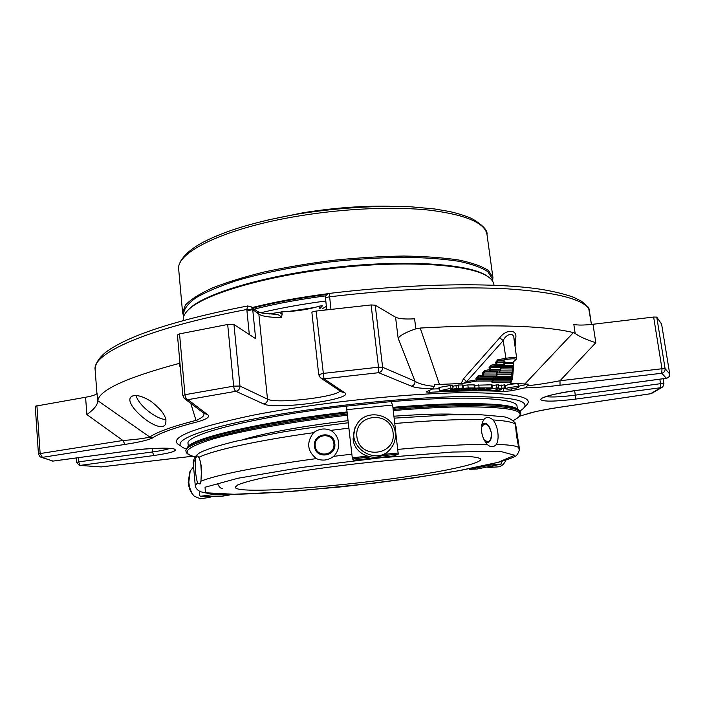 <?xml version="1.0" encoding="UTF-8"?>
<svg xmlns="http://www.w3.org/2000/svg" width="705" height="705" viewBox="0 0 705 705"><rect width="100%" height="100%" fill="white"/><g stroke="black" fill="none" stroke-linecap="round" stroke-linejoin="round"><path stroke-width="1.06" d="M452.751 468.71C387.635 482.775 235.902 496.408 235.206 487.243L237.788 484.899C242.229 483.04 249.588 480.925 259.854 478.554C282.626 473.681 318.616 468.129 356.968 463.696C386.331 460.444 412.531 458.206 435.575 456.963L469.169 456.54C476.016 457.087 479.929 457.986 480.898 459.246C480.519 461.713 471.134 464.868 452.751 468.71M504.04 365.278L502.418 366.591L504.401 364.335L503.493 365.507L496.382 365.454L496.937 364.212L495.941 364.309L496.382 365.454L491.614 366.3L490.072 367.534L490.354 369.605L489.358 369.702L489.799 370.848L490.354 369.605L500.418 369.649L499.863 370.883L500.77 369.711L500.136 367.596L500.744 369.684M496.787 375.994L495.236 377.237L496.928 375.853L496.813 374.989L496.258 376.214L483.242 376.214L483.789 374.981L482.793 375.078L483.242 376.214L478.51 377.034L476.977 378.277L492.954 378.25L492.61 381L493.28 380.638L493.156 379.783L477.179 379.819L476.183 379.916L476.633 381.052L476.977 378.277L475.981 378.373L478.06 375.897L478.51 377.034L493.5 377.025L493.306 378.312L494.179 377.219L493.5 377.025M511.971 377.219L510.614 378.206L512.112 377.087L512.024 376.206L511.477 377.413L495.906 377.431L496.461 376.32M496.576 376.206L512.024 376.206L511.354 372.98L496.875 372.954M512.72 371.967L511.354 372.98L512.861 371.835L512.773 370.953L512.218 372.169L499.484 372.134L500.048 371.015M500.153 370.909L512.773 370.953L512.094 367.702L500.479 367.64L501.361 366.565L500.479 367.464M513.487 366.653L512.094 367.702L513.619 366.521L513.522 365.631L512.967 366.856L503.088 366.803L503.652 365.666M503.749 365.569L513.522 365.631L512.843 362.37L504.119 362.291L504.375 364.309M516.183 359.374L512.843 362.37L515.646 359.603C515.637 358.598 512.456 358.563 506.093 359.497L498.206 360.898L497.765 359.744L495.659 362.238L503.767 362.203L504.331 360.96L498.206 360.898L496.655 362.141L496.937 364.212L504.049 364.265L503.767 362.203L504.991 361.171L504.11 362.088M500.4 370.654L498.814 371.94L499.863 370.883L489.799 370.848L485.049 371.676L484.608 370.53L482.511 373.015L496.532 372.945L497.087 371.711L485.049 371.676L483.515 372.919L483.789 374.981L496.813 374.989L496.532 372.945L497.14 375.025M493.456 379.44L511.01 379.405L510.614 378.206L493.297 378.232M491.173 365.146L489.076 367.631L500.136 367.596L500.691 366.353L491.614 366.3L491.173 365.146L495.941 364.309L495.659 362.238M513.971 338.814L513.945 338.55C513.901 331.641 505.873 334.161 503.211 340.603L499.722 337.792C506.155 328.9 517.611 329.2 515.716 338.188L515.082 346.737M474.439 387.935L468.235 387.979C464.331 388.199 461.89 388.666 460.92 389.38L467.477 389.654L456.435 390.552L463.185 390.596C467.054 390.376 469.477 389.909 470.447 389.204L464.093 388.931L475.064 388.041L474.439 387.935L474.033 384.904L474.659 385.009L475.064 388.041M493.139 380.788L491.605 381.995L492.284 382.18L510.676 382.101L511.301 381.793L511.222 380.903L509.821 382.877L511.151 381.916M473.363 389.548L471.812 389.292C472.791 388.587 475.223 388.12 479.109 387.9L492.522 387.9L486.186 388.755L489.05 388.887L482.74 389.733L485.604 389.865L482.713 390.42L478.272 390.35L484.432 388.499L475.047 388.843L481.215 389.107C480.237 389.812 477.823 390.27 473.971 390.5L467.221 390.455L476.809 389.839L473.363 389.548M439.832 390.746L450.892 388.279L453.068 388.199L450.072 390.076L456.338 388.402L463.511 388.129L457.078 388.993L460.083 389.134L453.667 389.988L456.673 390.129L453.773 390.685L439.832 390.746M517.065 387.935C511.389 389.151 507.609 389.451 505.723 388.834C505.229 387.768 518.959 385.943 518.792 387.098L517.065 387.935M485.771 390.041L496.893 387.9L498.884 387.829L495.976 389.46L504.965 387.803L499.528 389.521L501.748 389.715L498.876 390.262L485.745 390.323L485.296 390.244L485.692 389.442M512.341 376.655L512.517 378.691L510.632 383.264L509.821 382.877M511.372 379.66L512.517 378.691M512.174 374.91L512.879 374.452L512.711 376.435M514.095 339.651L515.716 338.188M513.531 366.609L512.879 374.452M506.093 359.497L503.211 340.603L466.772 381.546L463.511 378.779L499.722 337.792M468.235 387.979L467.838 384.939L463.159 385.432M467.838 384.939L474.033 384.904M475.981 378.373L476.183 379.916L466.772 381.546C464.066 382.339 463.441 382.859 464.877 383.079L461.149 383.502L463.511 378.779M492.522 387.9L492.116 384.904L491.526 384.798L474.694 385.256M439.788 390.455L439.4 387.398L438.942 387.6L439.33 390.658M463.511 388.129L463.114 385.08L462.471 384.965L458.497 384.992L452.822 386.269M452.998 388.138L452.672 385.124L439.4 387.398M450.892 388.279L450.495 385.203M518.792 387.098L518.378 384.146L516.254 383.776C510.473 384.11 506.825 384.815 505.318 385.882L505.723 388.834M496.893 387.9L496.479 384.921L492.231 385.741M501.255 389.618L501.167 388.957M504.965 387.803L504.551 384.833L498.62 385.891M498.4 384.93L496.479 384.921M461.149 383.502L434.597 384.648L433.126 388.605C422.321 388.605 415.078 387.794 411.394 386.164C413.888 385.503 415.095 383.855 415.025 381.229C418.479 383.714 424.904 385.432 434.289 386.384M524.811 384.022L573.394 332.584L575.174 333.483C579.669 336.708 586.551 339.784 595.813 342.7L559.99 380.762L560.034 385.23C546.772 386.825 535.06 387.706 524.89 387.882L527.428 385.776L528.239 384.137L510.632 383.264M398.122 338.136L395.558 317.197L375.21 305.186L382.621 367.279L378.506 367.199L378.656 372.698C381.361 371.967 382.692 370.16 382.621 367.279L415.025 381.229L398.122 338.136C400.519 335.113 406.424 332.02 415.844 328.847L420.215 328.045C492.901 324.053 543.96 325.56 573.394 332.584M420.215 328.045L439.479 384.472M662.312 387.177L651.473 393.522M101.264 466.895L79.656 465.415M185.027 399.056L204.097 413.412L207.367 414.469C210.522 416.523 207.499 418.902 198.299 421.608C174.725 427.653 159.48 433.108 152.544 437.972C147.733 440.202 138.559 442.343 125.023 444.406L42.415 457.351L40.132 453.562L38.44 454.064L40.088 456.814L53.016 461.07L40.705 457.122M38.511 454.143L40.088 456.814M97.678 401.727C97.228 405.401 93.633 409.693 86.874 414.584L85.587 397.25C92.769 395.963 96.585 394.606 97.026 393.17L97.678 401.727L97.748 400.634L149.804 437.047C144.534 438.413 135.563 439.559 122.89 440.493L86.874 414.584M151.152 401.471C142.974 396.369 136.726 394.562 132.381 396.06L131.042 396.968C122.978 404.124 158.105 433.954 165.041 424.956C168.028 418.814 163.401 410.989 151.152 401.471M198.299 421.608L195.99 420.383L190.791 403.401M180.374 368.045L179.052 363.454C126.609 377.554 99.511 389.953 97.748 400.634M152.544 437.972L149.804 437.047C156.757 432.094 172.152 426.543 195.99 420.383C201.101 418.365 203.745 416.355 203.93 414.355M177.51 335.042L179.546 333.888L227.689 324.467L233.972 324.556L239.973 386.04L267.495 399.171C267.503 401.779 266.261 403.392 263.758 404L235.902 391.301C238.616 390.632 239.973 388.878 239.973 386.04L233.655 386.146C234.042 388.993 234.791 390.711 235.902 391.301L187.891 399.664C186.349 399.153 185.38 397.505 184.983 394.703L182.824 395.531L184.287 398.501L187.891 399.664L207.367 414.469M505.688 388.596L502.506 388.587M439.092 388.755L432.033 389.098M528.239 384.137L518.668 386.217M527.428 385.776C537.078 384.754 547.935 383.079 559.99 380.762L661.986 368.75L661.757 373.262C664.136 372.619 665.256 371.103 665.115 368.715L661.986 368.75L653.641 317.047L656.76 317.118L661.607 324.106L669.706 373.941C669.838 376.241 668.737 377.686 666.401 378.268L666.313 378.277M330.945 309.257L329.288 293.421C326.688 294.003 325.41 295.615 325.446 298.277C325.622 297.66 326.988 297.175 329.543 296.814C395.364 288.918 461.061 286.221 507.952 288.891C554.853 292.126 581.889 298.779 589.072 308.843L589.089 308.975M395.558 317.197C398.73 318.801 405.067 319.339 414.584 318.801L415.844 328.847M375.21 305.186L371.103 304.939L378.506 367.199L323.005 373.43L318.722 374.681L320.44 377.854L323.974 378.841L316.122 311.072L371.103 304.939M318.819 374.822L320.44 377.854M247.772 305.952L246.812 309.486L252.725 309.583L250.874 306.569M38.44 454.064L35.25 406.23L85.587 397.25M53.377 461.026L130.857 450.565M78.273 457.686L78.581 461.881L152.439 451.958L153.866 455.527L80.158 465.388L78.581 461.881L76.537 462.401L79.374 465.388L101.088 466.913L183.203 457.298M560.034 385.23L661.757 373.262L666.401 378.268L576.197 390.447C556.545 393.082 540.021 397.435 540.709 399.62C543.432 401.779 555.126 401.594 575.8 399.065L660.849 387.688L662.841 386.781L663.96 383.617L663.079 383.467L660.559 383.679L660.849 387.688L650.6 393.734L561.391 407.005M575.174 333.483L573.826 324.415C577.703 325.322 584.101 325.278 593.011 324.265L653.641 317.047M588.314 307.142L589.072 308.843L591.442 324.441L588.543 307.459L581.581 301.264L573.288 297.175C564.855 294.161 554.359 291.579 541.792 289.429C495.976 282.273 413.782 283.269 329.279 293.421M519.752 416.109L534.734 411.835C533.385 412.028 548.305 408.891 561.339 407.041L650.627 393.751M528.6 413.412C536.531 411.182 547.424 409.05 561.295 407.023M183.08 457.316L192.809 456.267M125.023 444.406L122.89 440.493L40.132 453.562L36.924 405.622M503.308 388.631L503.705 391.539C485.058 390.376 460.374 390.632 429.636 392.297L426.111 391.954L433.126 388.605M503.705 391.539L511.671 390.72L511.425 388.949M524.89 387.882L511.671 390.72M316.122 311.072C313.478 311.46 312.068 311.954 311.901 312.562L318.722 374.681M233.972 324.556L255.659 338.7L252.725 309.583L258.85 314.104L267.495 399.171C275.814 404.044 335.518 397.303 340.18 390.975M513.152 420.612C522.731 415.58 520.484 413.43 520.757 413.165L520.607 412.09L518.457 409.57C512.024 405.772 492.522 404.08 459.96 404.503C440.458 404.864 418.153 406.098 393.02 408.195M347.168 412.822C263.74 422.41 195.126 438.122 187.433 447.287L185.909 450.231L186.005 451.306C186.111 451.447 185.054 454.302 195.082 456.849M518.607 409.658L517.417 408.794C510.984 404.987 491.579 403.295 459.193 403.701C439.876 404.044 417.783 405.252 392.914 407.323M347.071 411.94C264.181 421.467 195.981 437.126 188.279 446.291L187.31 447.402M520.043 410.865C523.119 409.023 524.758 407.305 524.978 405.692C525.613 399.435 504.868 396.386 462.753 396.562C411.191 397.162 331.077 405.128 270.773 415.835C210.301 426.551 177.396 438.131 180.216 444.97C180.788 446.494 182.771 447.807 186.182 448.9M188.305 446.265L188.076 443.736C184.058 434.791 254.505 416.655 346.754 406.089L390.984 401.621L392.641 405.023L346.807 409.667L346.754 406.089M391.002 401.647C466.904 395.197 517.611 398.166 517.029 406.256L517.382 408.768M462.048 414.575C446.124 413.518 423.432 414.055 393.989 416.206M348.058 420.647C301.705 426.305 266.86 432.579 243.525 439.479M326.353 306.375L322.608 308.543M281.392 317.417C279.894 315.197 277.655 314.13 274.686 314.227L274.659 314.227C265.3 313.584 260.409 312.994 259.978 312.465L257.501 311.495L258.85 314.104C262.454 316.43 269.971 317.532 281.392 317.417L282.141 314.368L281.877 311.839C296.029 311.39 308.579 309.486 319.532 306.111L319.814 308.649L322.511 305.723L319.532 306.111M281.877 311.839L279.048 312.333L282.141 314.368M279.048 312.333L273.408 313.24L273.099 314.174M269.451 313.972L273.408 313.24M393.126 432.949C396.113 455.941 359.356 459.827 356.889 436.703C354.113 413.703 390.579 410.01 393.126 432.949M189.707 472.174L188.217 482.449C188.781 487.684 190.368 491.799 193.003 494.787L193.699 495.589M481.445 427.397C485.146 421.528 488.45 423.361 491.367 432.888C491.359 441.312 488.891 443.56 483.947 439.62M333.906 443.639C335.333 455.738 316.386 458.206 315.197 446.106C313.796 434.077 332.637 431.548 333.906 443.639M201.612 476.474L200.749 463.344M489.949 467.362L497.448 466.922C501.105 466.745 503.96 464.463 506.005 460.074M486.732 443.894L487.358 444.555C490.583 447.455 493.597 447.402 496.417 444.397C509.239 444.776 516.703 445.851 518.801 447.622L519.224 450.424L519.444 448.847L515.514 423.432M487.155 467.124L489.235 467.406L493.87 465.758M395.293 432.993C395.875 438.501 394.527 443.463 391.257 447.887C377.545 467.618 344.542 446.785 356.201 425.802C364.115 407.746 393.875 413.245 395.293 432.993M388.473 450.848C377.677 463.634 354.218 455.73 353.064 438.907L355.038 427.591L356.8 424.683M193.584 466.789L190.2 471.09L188.799 482.158C189.434 488.116 191.249 492.804 194.236 496.197L200.343 498.761L209.315 497.422M205.895 496.532L209.834 497.342L211.571 496.611M485.34 442.07C489.737 443.454 491.764 440.422 491.42 432.967C489.261 424.366 486.053 421.546 481.823 424.516M334.805 443.568C333.8 430.226 312.571 433.082 314.492 446.256C315.417 459.589 336.761 456.822 334.805 443.568M222.586 488.644C220.727 488.503 219.132 486.988 217.783 484.088M518.801 447.622C516.924 439.303 515.857 431.583 515.593 424.481L515.337 423.044M397.973 449.367C435.108 446.027 464.815 444.335 487.084 444.282C481.894 437.779 480.334 430.473 482.396 422.383L483.789 419.581C486.274 416.681 489.385 416.805 493.112 419.951C495.527 423.176 497.087 427.292 497.809 432.306C498.461 437.285 498.003 441.312 496.417 444.397M333.632 456.355C337.448 452.487 339.123 447.878 338.647 442.537C337.88 437.206 335.254 433.152 330.76 430.376C324.705 427.935 318.968 428.702 313.549 432.685C306.287 442.44 307.221 451.077 316.342 458.611C322.52 461.149 328.283 460.4 333.632 456.355L351.857 454.152M195.382 459.387L193.196 462.524L195.259 485.542L197.506 482.934C195.637 475.901 194.932 468.049 195.382 459.387C196.298 456.505 197.197 455.483 198.096 456.302L198.792 457.386C200.097 459.924 201.013 463.652 201.533 468.569L200.951 481.233C214.47 475.337 258.805 466.349 316.342 458.611M197.506 482.934L199.982 484.044L200.951 481.233M500.982 464.172L490.839 464.956L469.601 469.292L476.985 469.045L501.096 464.146L501.334 461.502M476.985 469.045L501.105 464.146M366.908 456.161L352.271 457.845L352.491 458.964L353.857 460.153L393.972 455.923L398.237 454.152L392.641 405.023M352.271 457.845L346.807 409.667M200.405 496.294L220.427 496.523L229.407 495.016L211.888 494.778L200.405 496.294L199.726 495.553L199.33 491.165M287.711 311.592L315.311 307.354M325.877 295.827C296.179 299.757 269.874 304.824 246.97 311.046M492.61 281.145L492.918 277.497L488.521 270.597C482.22 266.375 472.315 262.85 458.796 260.013C443.286 257.686 424.965 256.356 403.833 256.038C381.493 256.356 358.14 257.757 333.782 260.233C309.495 263.3 286.424 267.186 264.587 271.901C244.062 276.968 226.508 282.379 211.932 288.142C199.392 293.95 190.535 299.616 185.344 305.142L182.604 312.853L183.732 316.342M492.504 280.978L492.161 278.51L487.781 271.663C481.524 267.486 471.671 263.996 458.224 261.185C442.802 258.885 424.586 257.572 403.568 257.272C381.352 257.589 358.14 258.991 333.923 261.458C297.677 265.864 263.45 272.668 236.096 280.766C219.299 286.327 205.939 291.976 196.016 297.721C188.235 303.37 184.093 308.684 183.573 313.663L183.802 316.148M487.922 276.642L486.098 275.408C468.129 263.688 404.846 259.387 334.602 267.424C264.349 275.399 203.657 293.818 188.781 309.283L187.283 310.887M493.985 285.208L493.888 284.52C493.491 281.498 491.226 278.695 487.093 276.113C469.072 264.357 405.401 260.048 334.681 268.138C263.961 276.166 202.89 294.681 187.971 310.191C184.534 313.637 182.956 316.88 183.238 319.911L183.309 320.608M328.318 293.65C300.321 297.228 274.95 301.863 252.205 307.556M326.97 294.434C299.731 297.959 275.02 302.489 252.831 308.023M136.127 395.514C138.224 405.014 156.263 419.501 165.931 419.493M504.093 362.247L504.313 361.55M504.331 360.96L504.991 361.171M503.088 366.803L502.418 366.591M500.691 366.353L501.361 366.565M496.858 372.98L497.756 371.905L496.875 372.804M499.484 372.134L498.814 371.94M497.087 371.711L497.756 371.905M495.236 377.237L495.906 377.431M512.059 372.584L512.341 376.241L511.751 374.196L497.043 374.179M512.861 371.835L512.826 368.997L500.656 368.874M513.619 366.521L513.584 363.674L504.286 363.533M493.491 379.819L493.288 378.347L493.28 380.638M493.288 378.294L493.5 377.58M494.179 377.219L493.297 378.1M512.006 372.637L512.059 374.232M512.808 367.305L513.081 370.989M512.746 367.358L512.799 368.971M513.566 361.956L513.839 365.675M513.548 361.665L513.557 363.648M515.646 359.603L516.677 358.166C515.637 357.303 511.971 357.364 505.661 358.334L497.765 359.744M492.954 380.964L511.222 380.903L511.01 379.405L511.53 380.938M489.076 367.631L489.358 369.702L484.608 370.53M482.511 373.015L482.793 375.078L478.06 375.897M459.334 389.997L459.263 389.451M464.877 383.079L476.633 381.052L492.61 381L491.605 381.995M492.284 382.18L492.839 381.088M491.931 387.803L491.526 384.798M479.109 387.9L478.704 384.877M462.877 388.023L462.471 384.965M458.893 388.05L458.497 384.992M456.338 388.402L455.941 385.344M501.916 388.041L501.511 385.071M497.192 389.371L497.122 388.825M325.534 298.444L326.732 309.768M179.546 333.888L184.983 394.703L233.655 386.146L227.689 324.467M249.323 334.567L246.812 309.486C147.257 328.177 92.02 353.469 95.122 369.684C95.245 363.551 98.973 357.611 106.296 351.865C113.999 346.155 125.102 340.436 139.599 334.708C166.283 324.344 202.3 314.765 247.658 305.97L251.359 306.922L257.061 311.161M663.899 383.714L663.176 378.726M666.375 378.294C668.728 377.739 669.838 376.285 669.706 373.95L665.115 368.715L656.76 317.118M595.813 342.7L593.011 324.265M411.394 386.164L378.656 372.698L323.974 378.841L344.71 392.738L341.458 391.821L321.224 378.373M429.38 390.288L429.636 392.297M659.827 379.184L660.559 383.679L575.298 395.135L575.8 399.065M524.687 406.662C537.043 397.541 517.1 392.879 464.868 392.676C407.464 393.161 315.373 402.907 252.848 415.254C189.856 428.631 165.816 438.836 180.709 445.851M263.758 404C275.135 410.178 355.62 399.092 344.71 392.738M153.866 455.527C171.65 452.927 178.365 450.715 173.994 448.9C168.407 447.49 147.786 448.257 130.548 450.601M520.757 413.165C519.929 407.746 499.713 405.252 460.109 405.692C440.616 406.062 418.303 407.305 393.17 409.411M347.309 414.046C253.439 424.815 181.943 442.722 186.005 451.306M513.117 420.577C531.491 411.226 513.654 406.653 459.598 406.847C440.281 407.234 418.188 408.468 393.311 410.557M347.442 415.192C292.284 421.625 240.881 430.896 213.077 438.951C186.12 447.278 180.136 453.227 195.118 456.805M326.662 309.098L324.714 310.006M152.148 448.556L152.439 451.958C160.52 450.848 166.309 449.675 169.799 448.424M574.645 390.685L575.298 395.135C561.603 396.897 551.865 397.391 546.093 396.615M497.915 462.383L457.501 470.958C421.916 476.871 383.185 482.176 341.326 486.855L282.405 492.064L234.095 494.267L205.419 492.76L205.04 487.243L238.105 478.219L301.317 467.494L380.039 457.862L452.584 452.037L500.224 451.323L514.676 455.271L497.915 462.383M493.112 419.951C505.926 420.753 513.416 422.26 515.593 424.481M198.792 457.386C212.17 450.521 256.259 440.66 313.549 432.685M394.862 423.485C431.874 420.365 461.519 419.061 483.789 419.581M398.413 452.989L384.207 454.337M398.237 454.152L381.379 455.774M370.002 456.972L352.491 458.964M394.016 455.915L353.857 460.153M330.76 430.376L348.904 428.155M200.599 496.294L220.515 496.514M260.929 312.72C280.555 308.023 302.163 304.119 325.754 301M486.996 234.518C487.719 230.253 482.652 224.939 471.795 218.559C465.573 215.862 458.109 213.5 449.411 211.482L434.756 208.98L410.962 206.794C377.201 205.366 337.704 207.816 299.299 213.8C258.427 220.885 226.719 230.182 204.168 241.692C182.419 252.848 177.369 264.913 178.718 269.636C175.325 252.496 224.825 227.997 299.149 215.941C345.089 208.345 394.994 206.327 430.429 210.266C466.225 214.91 485.075 222.991 486.996 234.518L492.918 277.497M504.172 365.137L504.119 362.282M500.541 370.513L500.682 366.935M496.928 375.853L497.078 372.275M512.112 377.087L512.368 376.267M511.328 377.818L511.301 381.793M513.936 338.559L516.677 358.166M460.92 389.38L460.832 388.684M470.447 389.204L470.367 388.614M481.215 389.107L481.136 388.525M471.812 389.292L471.724 388.605M460.083 389.134L460.021 388.693M453.068 388.199L452.672 385.124M501.748 389.715L501.634 388.825M498.884 387.829L498.47 384.851M177.431 334.893L182.824 395.531L184.287 398.501M96.938 393.461L95.122 369.684M52.055 461.052L53.157 461.079M519.691 416.188L529.076 413.333M183.159 457.325L192.853 456.276M101.194 466.913L183.133 457.325M53.245 461.07L130.672 450.618M76.21 457.968L76.537 462.401M188.279 446.291L187.433 447.287M517.417 408.794L518.457 409.57M543.352 397.708L545.793 396.721C549.125 395.188 559.25 393.108 576.188 390.473L666.348 378.303M661.607 324.106L669.706 373.95M130.742 450.601C150.438 447.428 176.171 448.318 173.051 448.847M325.604 306.675L326.309 306.393M274.686 314.227L274.104 314.21M356.201 425.802L355.038 427.591M189.451 472.729L190.2 471.09M519.497 449.728C518.016 453.932 516.457 456.144 514.817 456.364C514.245 457.192 508.931 459.131 498.876 462.189L460.85 470.367L412.575 478.096L374.329 483.137L297.254 490.962C272.791 492.777 252.126 493.879 235.232 494.284L216.805 494.082L207.667 493.333L200.713 491.782C197.453 490.345 195.629 488.265 195.259 485.542M193.196 462.524C193.849 456.822 197.832 452.786 205.146 450.416L208.424 449.111C214.611 446.873 223.785 444.238 235.928 441.207L280.431 432.385C300.638 429.054 323.26 425.855 348.296 422.771M394.218 418.144L448.671 414.866L480.872 414.76L501.625 416.558C506.93 416.858 511.513 419.034 515.355 423.088M389.371 206.204C361.524 205.745 332.575 207.966 302.515 212.857L267.468 220.101M178.718 269.636L182.604 312.853M188.781 309.283L187.971 310.191M486.098 275.408L487.093 276.113"/></g></svg>
